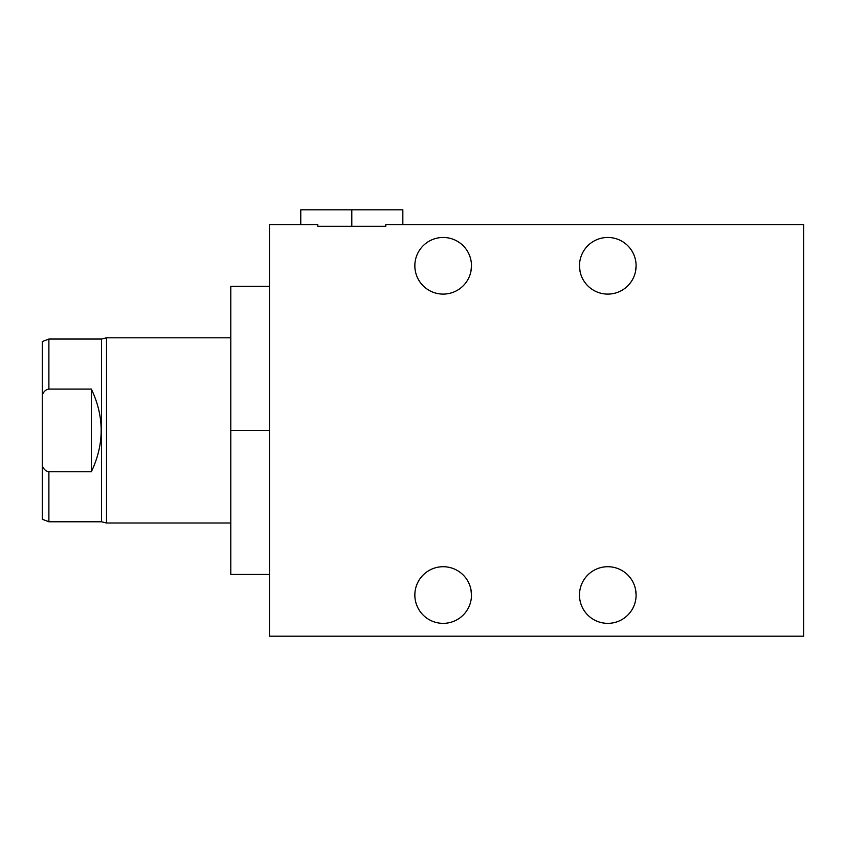 <?xml version="1.0" encoding="UTF-8"?>
<svg xmlns="http://www.w3.org/2000/svg" width="846" height="846" viewBox="0 0 846 846"><rect width="100%" height="100%" fill="white"/><g stroke="black" fill="none" stroke-linecap="round" stroke-linejoin="round"><path stroke-width="1.27" d="M269.483 224.624L269.483 636.192L803.7 636.192L269.483 636.192L269.483 224.624L317.8 224.624L300.764 224.624L300.764 209.808L402.833 209.808L402.833 224.624L385.797 224.624L803.7 224.624L803.7 636.192L803.7 224.624L385.797 224.624L385.797 226.273L317.8 226.273L317.8 224.624L269.483 224.624M471.486 595.034A28.32 28.32 0 0 1 443.167 623.354A28.32 28.32 0 0 1 414.847 595.034A28.32 28.32 0 0 1 443.167 566.714A28.32 28.32 0 0 1 471.486 595.034L470.947 589.535L471.486 595.034A28.32 28.32 0 0 0 443.167 566.714A28.32 28.32 0 0 0 414.847 595.034A28.32 28.32 0 0 0 443.167 623.354A28.32 28.32 0 0 0 471.486 595.034M636.107 595.034A28.32 28.32 0 0 1 607.798 623.354A28.32 28.32 0 0 1 579.478 595.034A28.32 28.32 0 0 1 607.798 566.714A28.32 28.32 0 0 1 636.107 595.034L635.568 589.535L636.107 595.034A28.32 28.32 0 0 0 607.798 566.714A28.32 28.32 0 0 0 579.478 595.034A28.32 28.32 0 0 0 607.798 623.354A28.32 28.32 0 0 0 636.107 595.034M414.847 265.781A28.32 28.32 0 0 0 443.167 294.101A28.32 28.32 0 0 0 471.486 265.781A28.32 28.32 0 0 1 443.167 294.101A28.32 28.32 0 0 1 414.847 265.781A28.32 28.32 0 0 1 443.167 237.462A28.32 28.32 0 0 1 471.486 265.781L470.947 271.28L471.486 265.781A28.32 28.32 0 0 0 443.167 237.462A28.32 28.32 0 0 0 414.847 265.781L414.857 266.088M579.478 265.781A28.32 28.32 0 0 0 607.798 294.101A28.32 28.32 0 0 0 636.107 265.781A28.32 28.32 0 0 1 607.798 294.101A28.32 28.32 0 0 1 579.478 265.781A28.32 28.32 0 0 1 607.798 237.462A28.32 28.32 0 0 1 636.107 265.781L635.568 271.28L636.107 265.781A28.32 28.32 0 0 0 607.798 237.462A28.32 28.32 0 0 0 579.478 265.781L580.018 271.28L579.478 266.088M414.91 593.173L414.995 592.147M579.542 593.173L579.626 592.147M415.365 271.122L414.963 268.298M579.986 271.122L579.595 268.298M414.995 268.584L415.386 271.28M579.616 268.584L580.018 271.28M385.797 224.624L385.797 226.273L317.8 226.273L317.8 224.624M230.799 523.008L106.501 523.008L230.799 523.008L230.799 565.763L230.799 286.36L269.483 286.36M269.483 430.413L230.799 430.413L269.483 430.413M269.483 574.455L230.799 574.455L230.799 430.413M42.3 474.12L42.3 341.551L48.888 339.045L48.888 389.086C45.948 389.467 43.759 391.444 42.3 394.997C43.759 391.444 45.948 389.467 48.888 389.086L48.888 339.045L101.562 339.045L48.888 339.045M230.799 337.808L106.501 337.808L230.799 337.808M106.501 523.008L106.501 337.808L101.562 339.045L106.501 337.808L106.501 523.008L101.562 521.781L106.501 523.008M48.888 521.781L101.562 521.781L101.562 339.045L101.562 521.781L48.888 521.781L48.888 471.73L48.888 521.781L42.3 519.264L42.3 465.818C43.749 469.371 45.948 471.338 48.888 471.73L91.357 471.73C104.439 444.182 104.439 416.634 91.357 389.086L48.888 389.086L91.357 389.086C104.439 416.634 104.439 444.182 91.357 471.73L91.357 389.086L91.357 471.73L48.888 471.73C45.948 471.338 43.749 469.371 42.3 465.818L42.3 394.997M351.799 226.273L351.799 209.808L351.799 226.273"/></g></svg>

